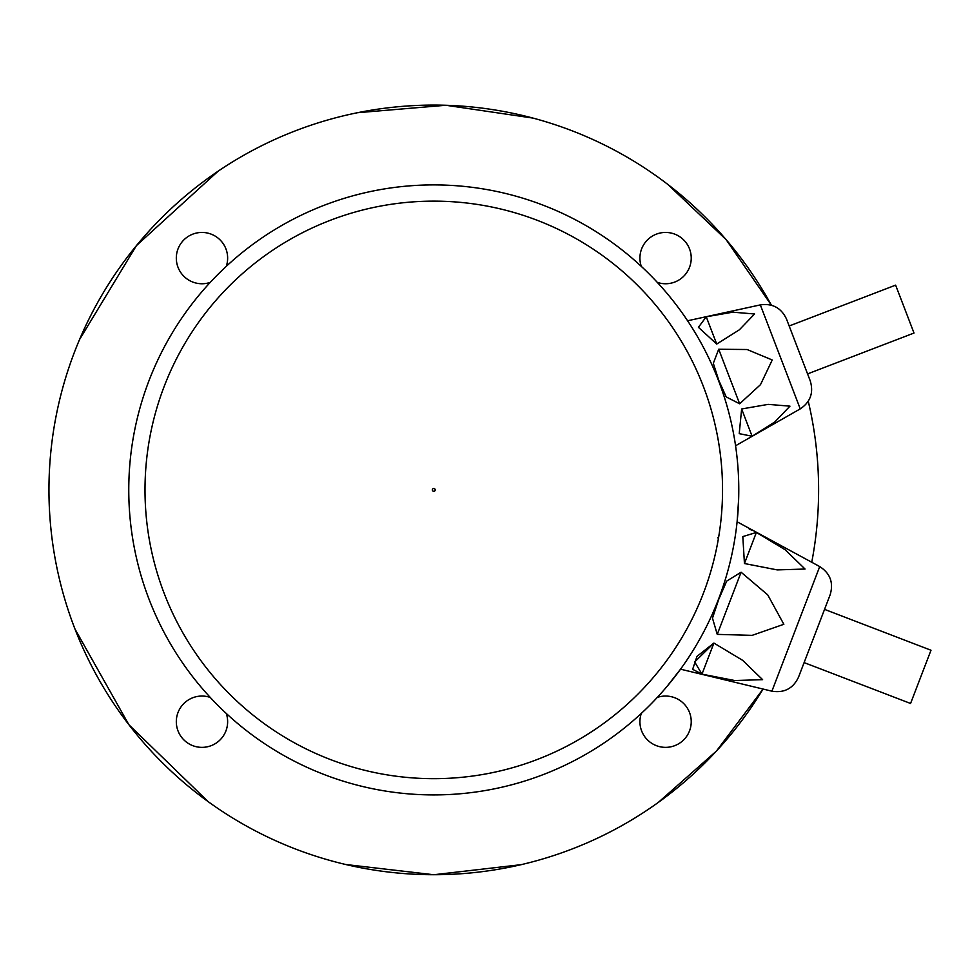 <?xml version="1.0" encoding="UTF-8"?>
<svg xmlns="http://www.w3.org/2000/svg" width="980" height="980" viewBox="0 0 980 980"><rect width="100%" height="100%" fill="white"/><g stroke="black" fill="none" stroke-linecap="round" stroke-linejoin="round"><path stroke-width="1.47" d="M226.27 713.452A25.652 25.652 0 0 1 201.978 747.36A25.652 25.652 0 0 1 176.314 721.709A25.652 25.652 0 0 1 210.235 697.417M210.235 282.387A25.652 25.652 0 0 1 176.314 258.108A25.652 25.652 0 0 1 201.978 232.444A25.652 25.652 0 0 1 226.27 266.364M641.288 266.364A25.652 25.652 0 0 1 665.579 232.444A25.652 25.652 0 0 1 691.231 258.108A25.652 25.652 0 0 1 657.323 282.387M657.323 697.417A25.652 25.652 0 0 1 691.231 721.709A25.652 25.652 0 0 1 665.579 747.36A25.652 25.652 0 0 1 641.288 713.452M667.833 184.436L726.07 239.573L771.407 305.233A384.834 384.834 0 0 0 54.292 553.81A384.834 384.834 0 0 0 763.065 689.05L716.49 750.999L658.131 802.571M811.746 562.251A384.834 384.834 0 0 0 808.255 401.237M433.773 794.915A305.013 305.013 0 0 1 169.626 337.402A305.013 305.013 0 0 1 697.919 337.402A305.013 305.013 0 0 1 433.773 794.915M666.473 687.103L680.537 669.181L771.897 691.182L819.721 566.575L737.119 521.789L738.651 499.065M824.548 609.376L931 650.242L910.567 703.469L804.115 662.602M741.101 572.222L767.732 594.885L783.853 624.285L752.138 635.359L717.25 634.379L712.485 618.16L718.744 599.295L726.707 581.091L741.101 572.222L717.25 634.379M756.376 532.446L785.078 549.694L805.058 569.037L777.238 569.907L744.445 563.524L742.816 536.587L756.376 532.446L744.445 563.524M752.15 530.254L749.333 529.237M692.811 669.401L701.974 674.154L694.685 661.978L713.906 643.076L696.988 656.38L692.774 668.96M713.906 643.076L742.62 660.312L762.599 679.655L734.767 680.537L701.974 674.154L713.906 643.076M819.721 566.575C830.244 573.374 833.711 582.782 830.146 594.799L798.516 677.18C793.139 688.487 784.257 693.154 771.897 691.182M789.17 325.997L895.622 285.143L904.822 309.092L914.009 333.041L807.557 373.907L798.369 349.946L810.252 380.901C813.78 392.686 810.448 402.008 800.256 408.88L760.333 304.89L687.605 320.766M718.708 349.248L747.079 349.517L772.24 359.979L760.492 384.65L739.643 403.785L726.205 396.912L718.818 380.485L713.317 363.335L718.708 349.248L739.643 403.785L726.217 396.925L718.83 380.497M706.249 316.785L732.807 312.179L754.576 313.98L739.398 329.782L716.711 344.054L698.409 327.32L706.249 316.785L698.422 327.332L716.711 344.054L706.249 316.785M741.639 408.966L739.226 433.65L752.101 436.247L739.226 433.638L741.639 408.966L768.198 404.373L789.966 406.161L774.788 421.976L752.101 436.247L741.639 408.966M760.333 304.89C772.51 303.175 781.232 307.879 786.487 319.002L798.369 349.946M433.773 488.481A1.421 1.421 0 0 1 435.01 490.613A1.421 1.421 0 0 1 432.548 490.613A1.421 1.421 0 0 1 433.773 488.481M433.773 201.133A288.769 288.769 0 0 0 145.003 489.902A288.769 288.769 0 0 0 433.773 778.671A288.769 288.769 0 0 0 722.542 489.902A288.769 288.769 0 0 0 433.773 201.133M345.609 864.495L433.773 874.736L521.287 864.654M533.01 118.09L445.863 105.264L357.418 112.725M218.185 171.132L136.404 245.637L79.515 339.607M74.958 629.001L128.87 724.71L208.275 801.738M718.487 538.13L717.666 537.812M800.256 408.88L735.576 445.753"/></g></svg>
